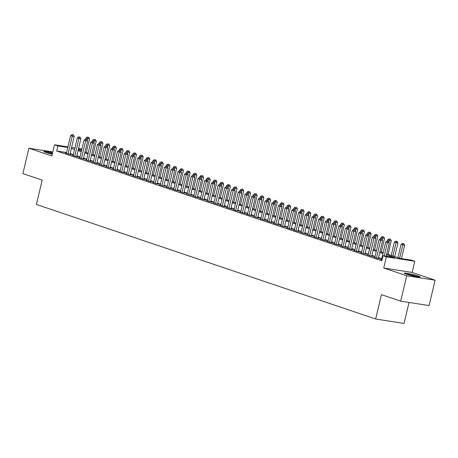 <?xml version="1.0" encoding="UTF-8"?>
<svg xmlns="http://www.w3.org/2000/svg" width="458" height="458" viewBox="0 0 458 458"><rect width="100%" height="100%" fill="white"/><g stroke="black" fill="none" stroke-linecap="round" stroke-linejoin="round"><path stroke-width="0.69" d="M418.171 275.974A8.17 0.698 13.3 0 0 409.463 273.729A8.17 0.698 13.3 0 0 404.237 273.163A8.17 0.698 13.3 0 0 406.194 274.107A8.17 0.698 13.3 0 0 414.902 276.351A8.17 0.698 13.3 0 0 420.129 276.918A8.17 0.698 13.3 0 0 418.171 275.974M52.601 152.84A8.17 0.698 13.3 0 0 43.871 151.489A8.17 0.698 13.3 0 0 45.829 152.434A8.17 0.698 13.3 0 0 52.281 154.191M386.689 253.887L399.908 258.352L411.427 260.144L414.776 261.278L386.375 256.846L383.025 255.713L394.538 257.511L386.478 254.791M412.137 272.447L383.735 268.016L406.698 275.768L400.698 301.152L429.1 305.578L435.1 280.199L412.137 272.447L414.776 261.278M409.028 302.446L404.065 323.44L375.663 319.008L36.417 204.468L42.176 180.103L22.9 173.593L28.9 148.215L51.863 155.966L54.502 144.797L67.921 146.892M406.698 275.768L435.1 280.199M52.813 151.941L28.9 148.215M381.571 259.474L380.346 259.285L382.046 259.858M374.867 257.207L373.642 257.018L377.667 258.375L379.585 258.678L378.411 258.283M368.163 254.946L366.938 254.757L370.963 256.114L372.881 256.411L371.707 256.016M361.459 252.684L360.234 252.49L364.259 253.852L366.177 254.15L365.003 253.755M354.755 250.417L353.53 250.228L357.555 251.585L359.473 251.889L358.299 251.488M348.046 248.156L346.826 247.967L350.851 249.324L352.769 249.621L351.595 249.226M341.342 245.894L340.122 245.7L344.147 247.057L346.065 247.36L344.891 246.965M334.638 243.627L333.418 243.438L337.437 244.795L339.361 245.093L338.187 244.698M327.934 241.366L326.714 241.171L330.733 242.534L332.657 242.832L331.483 242.437M321.23 239.099L320.01 238.91L324.029 240.267L325.947 240.57L324.779 240.169M314.526 236.838L313.306 236.649L317.325 238.005L319.243 238.303L318.07 237.908M307.822 234.576L306.597 234.381L310.621 235.738L312.539 236.042L311.366 235.647M301.118 232.309L299.893 232.12L303.917 233.477L305.835 233.775L304.662 233.38M294.414 230.048L293.189 229.853L297.213 231.216L299.131 231.513L297.958 231.118M287.71 227.781L286.485 227.592L290.509 228.948L292.427 229.252L291.254 228.851M281.006 225.519L279.781 225.33L283.805 226.687L285.723 226.985L284.55 226.59M274.296 223.258L273.077 223.063L277.101 224.426L279.019 224.723L277.846 224.328M267.592 220.991L266.373 220.802L270.397 222.159L272.315 222.456L271.142 222.061M260.888 218.729L259.669 218.535L263.688 219.897L265.611 220.195L264.438 219.8M254.184 216.462L252.965 216.273L256.984 217.63L258.907 217.934L257.734 217.533M247.48 214.201L246.261 214.012L250.28 215.369L252.198 215.666L251.03 215.271M240.776 211.94L239.557 211.745L243.576 213.107L245.494 213.405L244.32 213.01M234.072 209.672L232.847 209.483L236.872 210.84L238.79 211.138L237.616 210.743M227.368 207.411L226.143 207.222L230.168 208.579L232.086 208.877L230.912 208.482M220.664 205.144L219.439 204.955L223.464 206.312L225.382 206.615L224.208 206.214M213.96 202.883L212.735 202.694L216.76 204.05L218.678 204.348L217.504 203.953M207.256 200.621L206.031 200.427L210.056 201.789L211.974 202.087L210.8 201.692M200.547 198.354L199.327 198.165L203.352 199.522L205.27 199.82L204.096 199.425M193.843 196.093L192.623 195.904L196.648 197.261L198.566 197.558L197.392 197.163M187.139 193.826L185.919 193.637L189.938 194.994L191.862 195.297L190.688 194.896M180.435 191.564L179.215 191.375L183.234 192.732L185.158 193.03L183.984 192.635M173.731 189.303L172.511 189.108L176.53 190.471L178.448 190.768L177.28 190.373M167.027 187.036L165.807 186.847L169.826 188.204L171.744 188.501L170.571 188.106M160.323 184.774L159.098 184.585L163.122 185.942L165.04 186.24L163.867 185.845M153.619 182.507L152.394 182.318L156.418 183.675L158.336 183.979L157.163 183.584M146.915 180.246L145.69 180.057L149.714 181.414L151.632 181.712L150.459 181.316M140.211 177.985L138.986 177.79L143.011 179.152L144.928 179.45L143.755 179.055M133.507 175.717L132.282 175.529L136.307 176.885L138.224 177.189L137.051 176.788M126.797 173.456L125.578 173.267L129.603 174.624L131.52 174.922L130.347 174.527M120.093 171.189L118.874 171L122.899 172.357L124.816 172.66L123.643 172.265M113.389 168.928L112.17 168.739L116.189 170.095L118.112 170.393L116.939 169.998M106.685 166.666L105.466 166.472L109.485 167.834L111.409 168.132L110.235 167.737M99.981 164.399L98.762 164.21L102.781 165.567L104.699 165.87L103.531 165.47M93.277 162.138L92.058 161.949L96.077 163.306L97.995 163.603L96.821 163.208M86.573 159.876L85.348 159.682L89.373 161.039L91.291 161.342L90.117 160.947M79.869 157.609L78.644 157.42L82.669 158.777L84.587 159.075L83.413 158.68M73.165 155.348L71.94 155.153L75.965 156.516L77.883 156.813L76.709 156.418M66.582 152.554L56.655 151.008L381.823 260.791L383.025 255.713M381.76 258.678L378.571 257.602M375.056 256.417L371.867 255.341M368.352 254.15L365.163 253.074M361.643 251.889L358.459 250.812M354.939 249.621L351.755 248.551M348.235 247.36L345.051 246.284M341.531 245.099L338.348 244.022M334.827 242.832L331.644 241.755M328.123 240.57L324.94 239.494M321.419 238.303L318.23 237.233M314.715 236.042L311.526 234.965M308.011 233.78L304.822 232.704M301.307 231.513L298.118 230.437M294.603 229.252L291.414 228.176M287.893 226.985L284.71 225.914M281.189 224.723L278.006 223.647M274.485 222.462L271.302 221.386M267.781 220.195L264.598 219.119M261.077 217.934L257.894 216.857M254.373 215.666L251.19 214.596M247.669 213.405L244.48 212.329M240.965 211.144L237.776 210.067M234.261 208.877L231.072 207.8M227.557 206.615L224.368 205.539M220.853 204.348L217.665 203.278M214.144 202.087L210.961 201.01M207.44 199.825L204.257 198.749M200.736 197.558L197.553 196.482M194.032 195.297L190.849 194.221M187.328 193.036L184.145 191.959M180.624 190.768L177.441 189.692M173.92 188.507L170.731 187.431M167.216 186.24L164.027 185.164M160.512 183.979L157.323 182.902M153.808 181.717L150.619 180.641M147.104 179.45L143.915 178.374M140.394 177.189L137.211 176.112M133.69 174.922L130.507 173.845M126.986 172.66L123.803 171.584M120.282 170.399L117.099 169.323M113.578 168.132L110.395 167.055M106.874 165.87L103.691 164.794M100.17 163.603L96.982 162.533M93.466 161.342L90.278 160.266M86.762 159.081L83.574 158.004M80.058 156.813L76.87 155.737M73.354 154.552L70.166 153.476M66.462 153.081L65.236 152.892L69.261 154.249L71.179 154.552L70.005 154.151M383.735 268.016L386.375 256.846M56.655 151.008L57.857 145.93L54.502 144.797M400.698 301.152L381.422 294.643L375.663 319.008M78.284 149.76L81.472 150.837M84.988 152.022L88.176 153.098M91.692 154.289L94.88 155.359M98.396 156.55L101.584 157.626M105.1 158.811L108.288 159.888M111.809 161.079L114.992 162.155M118.513 163.34L121.696 164.416M125.217 165.601L128.4 166.678M131.921 167.868L135.104 168.945M138.625 170.13L141.808 171.206M145.329 172.397L148.512 173.473M152.033 174.658L155.222 175.735M158.737 176.92L161.926 177.996M165.441 179.187L168.63 180.263M172.145 181.448L175.334 182.524M178.849 183.715L182.038 184.792M185.559 185.977L188.742 187.053M192.263 188.238L195.446 189.314M198.967 190.505L202.15 191.581M205.671 192.766L208.854 193.843M212.375 195.034L215.558 196.11M219.079 197.295L222.262 198.371M225.783 199.556L228.971 200.633M232.487 201.823L235.675 202.9M239.191 204.085L242.379 205.161M245.894 206.352L249.083 207.422M252.598 208.613L255.787 209.69M259.308 210.875L262.491 211.951M266.012 213.142L269.195 214.218M272.716 215.403L275.899 216.479M279.42 217.67L282.603 218.741M286.124 219.932L289.307 221.008M292.828 222.193L296.011 223.269M299.532 224.46L302.721 225.536M306.236 226.721L309.425 227.798M312.94 228.989L316.129 230.059M319.644 231.25L322.833 232.326M326.348 233.511L329.537 234.588M333.058 235.778L336.241 236.855M339.762 238.04L342.945 239.116M346.466 240.307L349.649 241.377M353.17 242.568L356.353 243.645M359.874 244.83L363.057 245.906M366.577 247.097L369.761 248.173M373.281 249.358L376.47 250.434M379.985 251.619L383.174 252.696M81.747 149.657L78.433 149.136M71.585 147.465L74.906 147.98M78.57 148.552L81.885 149.068M67.784 147.476L57.857 145.93M382.957 253.6L379.774 252.524M376.253 251.339L373.07 250.263M369.549 249.072L366.366 248.001M362.845 246.81L359.662 245.734M356.141 244.549L352.958 243.473M349.437 242.282L346.248 241.206M342.733 240.021L339.544 238.944M336.029 237.759L332.84 236.683M329.325 235.492L326.136 234.416M322.615 233.231L319.432 232.154M315.911 230.964L312.728 229.887M309.207 228.702L306.024 227.626M302.503 226.441L299.32 225.365M295.799 224.174L292.616 223.098M289.095 221.912L285.912 220.836M282.391 219.645L279.208 218.569M275.687 217.384L272.499 216.308M268.983 215.123L265.795 214.046M262.279 212.856L259.091 211.779M255.575 210.594L252.387 209.518M248.866 208.327L245.683 207.256M242.162 206.066L238.979 204.989M235.458 203.804L232.275 202.728M228.754 201.537L225.571 200.461M222.05 199.276L218.867 198.2M215.346 197.009L212.163 195.938M208.642 194.747L205.459 193.671M201.938 192.486L198.749 191.41M195.234 190.219L192.045 189.143M188.53 187.957L185.341 186.881M181.826 185.69L178.637 184.62M175.116 183.429L171.933 182.353M168.412 181.168L165.229 180.091M161.708 178.901L158.525 177.824M155.004 176.639L151.821 175.563M148.3 174.372L145.117 173.301M141.596 172.111L138.413 171.034M134.892 169.849L131.704 168.773M128.188 167.582L125 166.506M121.484 165.321L118.296 164.245M114.781 163.054L111.592 161.983M108.077 160.792L104.888 159.716M101.367 158.531L98.184 157.455M94.663 156.264L91.48 155.188M87.959 154.002L84.776 152.926M81.255 151.741L78.072 150.665M74.551 149.474L71.368 148.398M69.96 154.357L74.185 136.49L72.261 136.186L68.087 153.854M72.65 134.789L73.417 134.91L71.975 134.56L72.65 134.789L72.261 136.186L70.589 135.625L66.41 153.287M74.185 136.49L73.417 134.91M71.975 134.56L70.589 135.625M86.322 152.474L89.533 138.883L85.938 138.018L85.675 139.135M87.22 140.251L87.999 137.182L88.766 137.303L87.999 137.182M85.938 138.018L87.329 136.959M88.766 137.303L89.533 138.883M46.058 152.514A7.07 0.601 -166.7 0 1 52.389 153.745M52.407 153.659A8.112 0.693 13.3 0 0 45.388 152.285M406.423 274.182A7.07 0.601 -166.7 0 1 417.713 276.85M418.417 276.947A8.112 0.693 13.3 0 0 405.754 273.953M76.663 156.625L80.889 138.751L78.965 138.453L74.791 156.115M79.354 137.051L80.121 137.171L78.684 136.828L79.354 137.051L78.965 138.453L77.293 137.887L73.114 155.554M80.889 138.751L80.121 137.171M78.684 136.828L77.293 137.887M83.367 158.886L87.593 141.012L85.669 140.715L81.495 158.382M86.058 139.318L86.825 139.438L85.388 139.089L86.058 139.318L85.669 140.715L83.997 140.148L79.818 157.815M87.593 141.012L86.825 139.438M85.388 139.089L83.997 140.148M90.071 161.147L94.296 143.28L92.379 142.982L88.199 160.644M92.762 141.579L93.529 141.699L92.092 141.356L92.762 141.579L92.379 142.982L90.701 142.415L86.522 160.077M94.296 143.28L93.529 141.699M92.092 141.356L90.701 142.415M96.775 163.414L101 145.541L99.083 145.243L94.903 162.911M99.466 143.841L100.233 143.961L98.796 143.617L99.466 143.841L99.083 145.243L97.405 144.676L93.226 162.344M101 145.541L100.233 143.961M98.796 143.617L97.405 144.676M93.026 154.735L96.237 141.144L92.642 140.28L92.379 141.396M93.924 142.518L94.703 139.45L95.47 139.564L94.703 139.45M92.642 140.28L94.033 139.221M95.47 139.564L96.237 141.144M99.73 157.002L102.941 143.411L99.346 142.547L99.083 143.663M100.628 144.78L101.407 141.711L102.174 141.831L101.407 141.711M99.346 142.547L100.737 141.482M102.174 141.831L102.941 143.411M106.433 159.264L109.645 145.673L106.05 144.808L105.787 145.925M107.332 147.041L108.111 143.972L108.878 144.093L108.111 143.972M106.05 144.808L107.441 143.749M108.878 144.093L109.645 145.673M113.137 161.525L116.349 147.934L112.76 147.07L112.491 148.192M114.036 149.308L114.821 146.239L115.588 146.36L114.821 146.239M112.76 147.07L114.145 146.01M115.588 146.36L116.349 147.934M103.479 165.676L107.704 147.808L105.787 147.505L101.607 165.172M106.17 146.108L106.937 146.228L105.5 145.879L106.17 146.108L105.787 147.505L104.109 146.944L99.936 164.605M107.704 147.808L106.937 146.228M105.5 145.879L104.109 146.944M119.841 163.792L123.059 150.201L119.464 149.337L119.194 150.453M120.74 151.569L121.525 148.501L122.292 148.621L121.525 148.501M119.464 149.337L120.849 148.278M122.292 148.621L123.059 150.201M110.183 167.943L114.408 150.069L112.491 149.772L108.311 167.433M112.874 148.369L113.641 148.489L112.204 148.146L112.874 148.369L112.491 149.772L110.813 149.205L106.64 166.872M114.408 150.069L113.641 148.489M112.204 148.146L110.813 149.205M126.551 166.054L129.763 152.462L126.168 151.598L125.904 152.714M127.45 153.836L128.229 150.762L128.996 150.882L128.229 150.762M126.168 151.598L127.559 150.539M128.996 150.882L129.763 152.462M116.887 170.204L121.112 152.331L119.194 152.033L115.021 169.7M119.578 150.636L120.345 150.756L118.908 150.407L119.578 150.636L119.194 152.033L117.517 151.466L113.344 169.134M121.112 152.331L120.345 150.756M118.908 150.407L117.517 151.466M133.255 168.315L136.467 154.73L132.872 153.865L132.608 154.981M134.154 156.098L134.933 153.029L135.7 153.149L134.933 153.029M132.872 153.865L134.263 152.8M135.7 153.149L136.467 154.73M123.591 172.466L127.816 154.598L125.898 154.3L121.725 171.962M126.282 152.898L127.049 153.018L125.612 152.674L126.282 152.898L125.898 154.3L124.221 153.733L120.048 171.395M127.816 154.598L127.049 153.018M125.612 152.674L124.221 153.733M139.959 170.582L143.171 156.991L139.576 156.126L139.312 157.243M140.858 158.359L141.637 155.291L142.404 155.411L141.637 155.291M139.576 156.126L140.967 155.067M142.404 155.411L143.171 156.991M130.295 174.733L134.52 156.859L132.602 156.562L128.429 174.229M132.986 155.159L133.753 155.279L132.316 154.936L132.986 155.159L132.602 156.562L130.925 155.995L126.752 173.662M134.52 156.859L133.753 155.279M132.316 154.936L130.925 155.995M146.663 172.843L149.875 159.252L146.279 158.388L146.016 159.51M147.562 160.626L148.34 157.558L149.108 157.678L148.34 157.558M146.279 158.388L147.671 157.329M149.108 157.678L149.875 159.252M137.005 176.994L141.224 159.126L139.306 158.823L135.133 176.49M139.69 157.426L140.463 157.546L139.02 157.197L139.69 157.426L139.306 158.823L137.629 158.262L133.455 175.924M141.224 159.126L140.463 157.546M139.02 157.197L137.629 158.262M153.367 175.111L156.579 161.519L152.983 160.655L152.72 161.771M154.266 162.888L155.044 159.819L155.812 159.939L155.044 159.819M152.983 160.655L154.375 159.596M155.812 159.939L156.579 161.519M143.709 179.261L147.934 161.388L146.01 161.09L141.837 178.752M146.4 159.687L147.167 159.808L145.724 159.464L146.4 159.687L146.01 161.09L144.339 160.523L140.159 178.191M147.934 161.388L147.167 159.808M145.724 159.464L144.339 160.523M160.071 177.372L163.283 163.781L159.687 162.916L159.424 164.033M160.97 165.155L161.748 162.08L162.516 162.201L161.748 162.08M159.687 162.916L161.079 161.857M162.516 162.201L163.283 163.781M150.413 181.523L154.638 163.649L152.714 163.351L148.541 181.019M153.104 161.955L153.871 162.075L152.434 161.726L153.104 161.955L152.714 163.351L151.043 162.785L146.863 180.452M154.638 163.649L153.871 162.075M152.434 161.726L151.043 162.785M166.775 179.633L169.987 166.048L166.391 165.183L166.128 166.3M167.674 167.416L168.452 164.348L169.22 164.468L168.452 164.348M166.391 165.183L167.783 164.119M169.22 164.468L169.987 166.048M157.117 183.784L161.342 165.916L159.418 165.619L155.245 183.28M159.808 164.216L160.575 164.336L159.138 163.987L159.808 164.216L159.418 165.619L157.747 165.052L153.567 182.713M161.342 165.916L160.575 164.336M159.138 163.987L157.747 165.052M173.479 181.9L176.691 168.309L173.095 167.445L172.832 168.561M174.378 169.678L175.156 166.609L175.924 166.729L175.156 166.609M173.095 167.445L174.487 166.386M175.924 166.729L176.691 168.309M163.821 186.051L168.046 168.178L166.128 167.88L161.949 185.547M166.512 166.477L167.279 166.597L165.842 166.254L166.512 166.477L166.128 167.88L164.451 167.313L160.271 184.98M168.046 168.178L167.279 166.597M165.842 166.254L164.451 167.313M180.183 184.162L183.395 170.571L179.799 169.706L179.536 170.828M181.082 171.945L181.86 168.876L182.627 168.996L181.86 168.876M179.799 169.706L181.191 168.647M182.627 168.996L183.395 170.571M170.525 188.312L174.75 170.445L172.832 170.141L168.653 187.809M173.216 168.744L173.983 168.865L172.546 168.515L173.216 168.744L172.832 170.141L171.155 169.575L166.975 187.242M174.75 170.445L173.983 168.865M172.546 168.515L171.155 169.575M186.887 186.429L190.099 172.838L186.509 171.973L186.24 173.09M187.786 174.206L188.57 171.137L189.337 171.258L188.57 171.137M186.509 171.973L187.894 170.908M189.337 171.258L190.099 172.838M177.229 190.58L181.454 172.706L179.536 172.408L175.357 190.07M179.92 171.006L180.687 171.126L179.25 170.782L179.92 171.006L179.536 172.408L177.859 171.842L173.685 189.509M181.454 172.706L180.687 171.126M179.25 170.782L177.859 171.842M193.591 188.69L196.808 175.099L193.213 174.235L192.944 175.351M194.49 176.467L195.274 173.399L196.041 173.519L195.274 173.399M193.213 174.235L194.598 173.176M196.041 173.519L196.808 175.099M183.933 192.841L188.158 174.967L186.24 174.67L182.061 192.337M186.624 173.273L187.391 173.393L185.954 173.044L186.624 173.273L186.24 174.67L184.563 174.103L180.389 191.77M188.158 174.967L187.391 173.393M185.954 173.044L184.563 174.103M200.301 190.952L203.512 177.366L199.917 176.496L199.654 177.618M201.199 178.734L201.978 175.666L202.745 175.786L201.978 175.666M199.917 176.496L201.308 175.437M202.745 175.786L203.512 177.366M190.637 195.102L194.862 177.235L192.944 176.937L188.77 194.598M193.328 175.534L194.095 175.654L192.658 175.305L193.328 175.534L192.944 176.937L191.267 176.37L187.093 194.032M194.862 177.235L194.095 175.654M192.658 175.305L191.267 176.37M207.005 193.219L210.216 179.628L206.621 178.763L206.358 179.88M207.903 180.996L208.682 177.927L209.449 178.048L208.682 177.927M206.621 178.763L208.012 177.704M209.449 178.048L210.216 179.628M197.341 197.369L201.566 179.496L199.648 179.198L195.474 196.866M200.031 177.796L200.799 177.916L199.362 177.572L200.031 177.796L199.648 179.198L197.971 178.631L193.797 196.299M201.566 179.496L200.799 177.916M199.362 177.572L197.971 178.631M213.709 195.48L216.92 181.889L213.325 181.024L213.062 182.141M214.607 183.263L215.386 180.194L216.153 180.315L215.386 180.194M213.325 181.024L214.716 179.965M216.153 180.315L216.92 181.889M204.045 199.631L208.27 181.763L206.352 181.46L202.178 199.127M206.735 180.063L207.503 180.183L206.066 179.834L206.735 180.063L206.352 181.46L204.674 180.893L200.501 198.56M208.27 181.763L207.503 180.183M206.066 179.834L204.674 180.893M220.412 197.747L223.624 184.156L220.029 183.292L219.766 184.408M221.311 185.524L222.09 182.456L222.857 182.576L222.09 182.456M220.029 183.292L221.42 182.227M222.857 182.576L223.624 184.156M210.754 201.898L214.974 184.024L213.056 183.727L208.882 201.388M213.439 182.324L214.212 182.444L212.77 182.101L213.439 182.324L213.056 183.727L211.378 183.16L207.205 200.827M214.974 184.024L214.212 182.444M212.77 182.101L211.378 183.16M227.116 200.009L230.328 186.417L226.733 185.553L226.47 186.669M228.015 187.786L228.794 184.717L229.561 184.837L228.794 184.717M226.733 185.553L228.124 184.494M229.561 184.837L230.328 186.417M217.458 204.159L221.683 186.286L219.76 185.988L215.586 203.655M220.149 184.591L220.916 184.706L219.474 184.362L220.149 184.591L219.76 185.988L218.088 185.421L213.909 203.089M221.683 186.286L220.916 184.706M219.474 184.362L218.088 185.421M233.82 202.27L237.032 188.685L233.437 187.814L233.174 188.936M234.719 190.053L235.498 186.984L236.265 187.104L235.498 186.984M233.437 187.814L234.828 186.755M236.265 187.104L237.032 188.685M224.162 206.421L228.387 188.553L226.464 188.249L222.29 205.917M226.853 186.853L227.62 186.973L226.183 186.624L226.853 186.853L226.464 188.249L224.792 187.688L220.613 205.35M228.387 188.553L227.62 186.973M226.183 186.624L224.792 187.688M240.524 204.537L243.736 190.946L240.141 190.081L239.877 191.198M241.423 192.314L242.202 189.246L242.969 189.366L242.202 189.246M240.141 190.081L241.532 189.022M242.969 189.366L243.736 190.946M230.866 208.688L235.091 190.814L233.168 190.517L228.994 208.184M233.557 189.114L234.324 189.234L232.887 188.891L233.557 189.114L233.168 190.517L231.496 189.95L227.317 207.617M235.091 190.814L234.324 189.234M232.887 188.891L231.496 189.95M247.228 206.798L250.44 193.207L246.845 192.343L246.581 193.459M248.127 194.581L248.906 191.513L249.673 191.627L248.906 191.513M246.845 192.343L248.236 191.284M249.673 191.627L250.44 193.207M237.57 210.949L241.795 193.081L239.877 192.778L235.698 210.445M240.261 191.381L241.028 191.501L239.591 191.152L240.261 191.381L239.877 192.778L238.2 192.211L234.021 209.879M241.795 193.081L241.028 191.501M239.591 191.152L238.2 192.211M244.274 213.216L248.499 195.343L246.581 195.045L242.402 212.707M246.965 193.642L247.732 193.763L246.295 193.419L246.965 193.642L246.581 195.045L244.904 194.478L240.725 212.146M248.499 195.343L247.732 193.763M246.295 193.419L244.904 194.478M250.978 215.478L255.203 197.604L253.285 197.306L249.106 214.974M253.669 195.91L254.436 196.024L252.999 195.681L253.669 195.91L253.285 197.306L251.608 196.74L247.434 214.407M255.203 197.604L254.436 196.024M252.999 195.681L251.608 196.74M253.932 209.066L257.144 195.474L253.549 194.61L253.285 195.726M254.831 196.843L255.61 193.774L256.383 193.894L255.61 193.774M253.549 194.61L254.94 193.545M256.383 193.894L257.144 195.474M260.636 211.327L263.848 197.736L260.259 196.871L259.989 197.988M261.535 199.104L262.32 196.035L263.087 196.156L262.32 196.035M260.259 196.871L261.644 195.812M263.087 196.156L263.848 197.736M267.34 213.588L270.558 200.003L266.962 199.133L266.693 200.255M268.239 201.371L269.023 198.303L269.791 198.423L269.023 198.303M266.962 199.133L268.348 198.074M269.791 198.423L270.558 200.003M257.682 217.739L261.907 199.871L259.989 199.568L255.81 217.235M260.373 198.171L261.14 198.291L259.703 197.942L260.373 198.171L259.989 199.568L258.312 199.007L254.138 216.668M261.907 199.871L261.14 198.291M259.703 197.942L258.312 199.007M274.05 215.855L277.262 202.264L273.666 201.4L273.403 202.516M274.949 203.633L275.727 200.564L276.495 200.684L275.727 200.564M273.666 201.4L275.058 200.341M276.495 200.684L277.262 202.264M264.386 220.006L268.611 202.133L266.693 201.835L262.52 219.502M267.077 200.432L267.844 200.552L266.407 200.209L267.077 200.432L266.693 201.835L265.016 201.268L260.842 218.935M268.611 202.133L267.844 200.552M266.407 200.209L265.016 201.268M280.754 218.117L283.966 204.526L280.37 203.661L280.107 204.778M281.653 205.9L282.431 202.831L283.199 202.946L282.431 202.831M280.37 203.661L281.762 202.602M283.199 202.946L283.966 204.526M271.09 222.267L275.315 204.4L273.397 204.096L269.224 221.764M273.781 202.699L274.548 202.82L273.111 202.47L273.781 202.699L273.397 204.096L271.72 203.529L267.546 221.197M275.315 204.4L274.548 202.82M273.111 202.47L271.72 203.529M287.458 220.384L290.67 206.793L287.074 205.928L286.811 207.045M288.357 208.161L289.135 205.092L289.903 205.213L289.135 205.092M287.074 205.928L288.466 204.863M289.903 205.213L290.67 206.793M277.794 224.535L282.019 206.661L280.101 206.363L275.928 224.025M280.485 204.961L281.252 205.081L279.815 204.737L280.485 204.961L280.101 206.363L278.424 205.797L274.25 223.458M282.019 206.661L281.252 205.081M279.815 204.737L278.424 205.797M294.162 222.645L297.374 209.054L293.778 208.19L293.515 209.306M295.061 210.422L295.839 207.354L296.607 207.474L295.839 207.354M293.778 208.19L295.17 207.131M296.607 207.474L297.374 209.054M284.504 226.796L288.723 208.922L286.805 208.625L282.632 226.292M287.189 207.228L287.962 207.342L286.519 206.999L287.189 207.228L286.805 208.625L285.128 208.058L280.954 225.725M288.723 208.922L287.962 207.342M286.519 206.999L285.128 208.058M300.866 224.907L304.078 211.321L300.482 210.451L300.219 211.573M301.765 212.689L302.543 209.621L303.31 209.741L302.543 209.621M300.482 210.451L301.874 209.392M303.31 209.741L304.078 211.321M291.208 229.057L295.433 211.19L293.509 210.886L289.336 228.553M293.899 209.489L294.666 209.609L293.223 209.26L293.899 209.489L293.509 210.886L291.838 210.325L287.658 227.987M295.433 211.19L294.666 209.609M293.223 209.26L291.838 210.325M307.57 227.174L310.782 213.583L307.186 212.718L306.923 213.834M308.469 214.951L309.247 211.882L310.014 212.002L309.247 211.882M307.186 212.718L308.577 211.659M310.014 212.002L310.782 213.583M297.912 231.324L302.137 213.451L300.213 213.153L296.04 230.821M300.603 211.751L301.37 211.871L299.933 211.527L300.603 211.751L300.213 213.153L298.542 212.586L294.362 230.254M302.137 213.451L301.37 211.871M299.933 211.527L298.542 212.586M314.274 229.435L317.486 215.844L313.89 214.979L313.627 216.096M315.173 217.218L315.951 214.149L316.718 214.264L315.951 214.149M313.89 214.979L315.281 213.92M316.718 214.264L317.486 215.844M304.616 233.586L308.841 215.712L306.917 215.415L302.744 233.082M307.307 214.018L308.074 214.138L306.637 213.789L307.307 214.018L306.917 215.415L305.246 214.848L301.066 232.515M308.841 215.712L308.074 214.138M306.637 213.789L305.246 214.848M320.978 231.702L324.19 218.111L320.594 217.247L320.331 218.363M321.877 219.479L322.655 216.411L323.422 216.531L322.655 216.411M320.594 217.247L321.985 216.182M323.422 216.531L324.19 218.111M311.32 235.847L315.545 217.979L313.627 217.682L309.448 235.343M314.011 216.279L314.778 216.399L313.341 216.056L314.011 216.279L313.627 217.682L311.95 217.115L307.77 234.777M315.545 217.979L314.778 216.399M313.341 216.056L311.95 217.115M327.682 233.964L330.894 220.372L327.298 219.508L327.035 220.624M328.581 221.741L329.359 218.672L330.132 218.792L329.359 218.672M327.298 219.508L328.689 218.449M330.132 218.792L330.894 220.372M318.024 238.114L322.249 220.241L320.331 219.943L316.152 237.61M320.715 218.54L321.482 218.661L320.045 218.317L320.715 218.54L320.331 219.943L318.654 219.376L314.474 237.044M322.249 220.241L321.482 218.661M320.045 218.317L318.654 219.376M334.386 236.225L337.598 222.64L334.008 221.769L333.739 222.891M335.285 224.008L336.069 220.939L336.836 221.059L336.069 220.939M334.008 221.769L335.393 220.71M336.836 221.059L337.598 222.64M324.728 240.376L328.953 222.508L327.035 222.204L322.856 239.872M327.418 220.808L328.186 220.928L326.749 220.579L327.418 220.808L327.035 222.204L325.357 221.643L321.184 239.305M328.953 222.508L328.186 220.928M326.749 220.579L325.357 221.643M341.09 238.492L344.307 224.901L340.712 224.036L340.443 225.153M341.989 226.269L342.773 223.201L343.54 223.321L342.773 223.201M340.712 224.036L342.097 222.977M343.54 223.321L344.307 224.901M331.432 242.643L335.657 224.769L333.739 224.472L329.56 242.133M334.122 223.069L334.89 223.189L333.453 222.846L334.122 223.069L333.739 224.472L332.061 223.905L327.888 241.572M335.657 224.769L334.89 223.189M333.453 222.846L332.061 223.905M347.799 240.753L351.011 227.162L347.416 226.298L347.153 227.414M348.698 228.536L349.477 225.468L350.244 225.582L349.477 225.468M347.416 226.298L348.807 225.239M350.244 225.582L351.011 227.162M338.136 244.904L342.361 227.031L340.443 226.733L336.269 244.4M340.826 225.336L341.594 225.456L340.157 225.107L340.826 225.336L340.443 226.733L338.765 226.166L334.592 243.833M342.361 227.031L341.594 225.456M340.157 225.107L338.765 226.166M354.503 243.021L357.715 229.429L354.12 228.565L353.857 229.681M355.402 230.798L356.181 227.729L356.948 227.849L356.181 227.729M354.12 228.565L355.511 227.5M356.948 227.849L357.715 229.429M344.84 247.165L349.065 229.298L347.147 229L342.973 246.662M347.53 227.597L348.298 227.718L346.861 227.374L347.53 227.597L347.147 229L345.469 228.433L341.296 246.095M349.065 229.298L348.298 227.718M346.861 227.374L345.469 228.433M361.207 245.282L364.419 231.691L360.824 230.826L360.56 231.943M362.106 233.059L362.885 229.99L363.652 230.111L362.885 229.99M360.824 230.826L362.215 229.767M363.652 230.111L364.419 231.691M351.544 249.433L355.769 231.559L353.851 231.261L349.677 248.929M354.234 229.859L355.002 229.979L353.565 229.635L354.234 229.859L353.851 231.261L352.173 230.695L348 248.362M355.769 231.559L355.002 229.979M353.565 229.635L352.173 230.695M367.911 247.543L371.123 233.952L367.528 233.088L367.264 234.21M368.81 235.326L369.589 232.258L370.356 232.378L369.589 232.258M367.528 233.088L368.919 232.029M370.356 232.378L371.123 233.952M358.253 251.694L362.473 233.826L360.555 233.523L356.381 251.19M360.938 232.126L361.711 232.246L360.269 231.897L360.938 232.126L360.555 233.523L358.877 232.962L354.704 250.623M362.473 233.826L361.711 232.246M360.269 231.897L358.877 232.962M374.615 249.81L377.827 236.219L374.232 235.355L373.968 236.471M375.514 237.588L376.293 234.519L377.06 234.639L376.293 234.519M374.232 235.355L375.623 234.296M377.06 234.639L377.827 236.219M364.957 253.961L369.182 236.088L367.259 235.79L363.085 253.451M367.648 234.387L368.415 234.507L366.973 234.164L367.648 234.387L367.259 235.79L365.587 235.223L361.408 252.89M369.182 236.088L368.415 234.507M366.973 234.164L365.587 235.223M381.319 252.072L384.531 238.481L380.936 237.616L380.672 238.733M382.218 239.855L382.997 236.78L383.764 236.901L382.997 236.78M380.936 237.616L382.327 236.557M383.764 236.901L384.531 238.481M371.661 256.222L375.886 238.349L373.963 238.051L369.789 255.719M374.352 236.654L375.119 236.775L373.682 236.425L374.352 236.654L373.963 238.051L372.291 237.484L368.112 255.152M375.886 238.349L375.119 236.775M373.682 236.425L372.291 237.484M388.023 254.333L391.235 240.748L387.64 239.883L387.376 241M388.922 242.116L389.701 239.047L390.468 239.168L389.701 239.047M387.64 239.883L389.031 238.818M390.468 239.168L391.235 240.748M378.365 258.484L382.59 240.616L380.667 240.318L376.493 257.98M381.056 238.916L381.823 239.036L380.386 238.692L381.056 238.916L380.667 240.318L378.995 239.752L374.816 257.413M382.59 240.616L381.823 239.036M380.386 238.692L378.995 239.752M394.727 256.6L397.939 243.009L394.344 242.145L391.212 255.409M392.884 255.976L396.405 241.309L397.172 241.429L396.405 241.309M394.344 242.145L395.735 241.085M397.172 241.429L397.939 243.009M386.146 256.199L389.294 242.877L387.376 242.58L384.222 255.902M387.76 241.177L388.527 241.297L387.09 240.954L387.76 241.177L387.376 242.58L385.699 242.013L381.52 259.68M389.294 242.877L388.527 241.297M387.09 240.954L385.699 242.013M401.494 258.598L404.643 245.27L401.048 244.406L397.916 257.677M399.588 258.243L403.109 243.576L403.882 243.696L403.109 243.576M401.048 244.406L402.439 243.347M403.882 243.696L404.643 245.27"/></g></svg>
